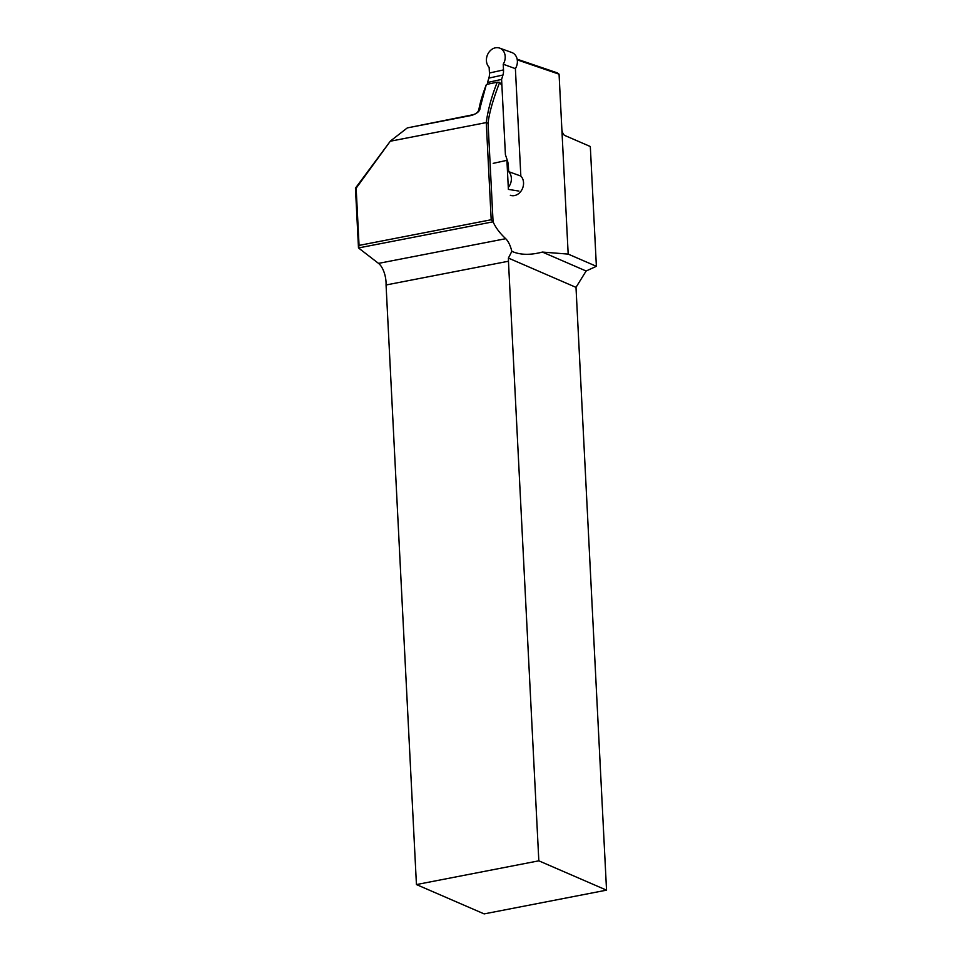 <?xml version="1.0" encoding="UTF-8"?>
<svg xmlns="http://www.w3.org/2000/svg" width="962" height="962" viewBox="0 0 962 962"><rect width="100%" height="100%" fill="white"/><g stroke="black" fill="none" stroke-linecap="round" stroke-linejoin="round"><path stroke-width="1.44" d="M407.323 127.898L472.907 114.755C476.166 113.817 478.15 112.133 478.86 109.716C479.906 103.355 482.347 95.094 486.195 84.933L480.05 107.864C480.122 110.955 477.308 113.468 471.633 115.416L407.323 127.898L390.416 141.041L356.156 188.179L359.054 245.406L491.197 219.757L486.279 122.595M517.159 59.199L557.323 72.871L559.066 74.182L517.267 59.872M486.652 84.403L497.234 82.191C491.618 96.392 487.95 109.872 486.243 122.595L390.368 141.21M559.066 74.182L568.181 254.1L542.388 252.068C530.303 255.279 520.117 255.026 511.844 251.335C510.341 245.418 508.297 241.209 505.699 238.696C499.855 233.225 495.634 227.597 493.073 221.813L358.489 247.943L355.459 188.143L390.416 141.041M501.911 85.522L499.663 82.359C492.929 99.868 489.069 113.528 488.071 123.34L493.073 221.813M518.891 191.065L508.381 189.394L506.914 160.341M561.844 128.92A5.604 2.549 -101 0 0 564.814 135.486L590.319 146.525L596.38 266.318L568.181 254.1M596.38 266.318L586.123 271.007L575.997 287.361L606.541 890.151L538.828 860.822L508.453 261.231L386.063 284.98A16.799 7.648 79 0 0 378.523 263.384L358.489 247.943M538.828 860.822L416.438 884.571L386.063 284.98M606.541 890.151L484.151 913.9L416.438 884.571M542.388 252.068L586.123 271.007M508.453 261.231A16.799 7.648 79 0 0 508.405 258.081L511.844 251.335M575.997 287.361L508.405 258.081M497.234 82.191L499.663 82.359M478.86 109.716L480.05 107.864M472.907 114.755L471.633 115.416M355.459 188.143L356.156 188.179M359.054 245.406L358.501 247.931M491.197 219.757L493.049 221.717M486.243 122.607L488.071 123.34M510.329 195.274A11.207 9.139 -70.1 0 0 521.897 189.742A11.207 9.139 -70.1 0 0 520.839 176.058L515.391 68.639L503.222 64.226L503.511 69.913A11.207 5.748 -102.4 0 1 502.97 75.012L501.599 79.401L487.518 82.491L487.602 84.211M487.518 82.491L488.876 78.102A11.207 5.748 77.6 0 0 489.43 73.004L489.141 67.316A11.207 9.139 109.9 0 1 488.071 53.619A11.207 9.139 109.9 0 1 499.639 48.1A11.207 9.139 109.9 0 1 503.222 64.226M520.839 176.058L508.657 171.645L508.369 165.945A11.207 5.748 -102.4 0 0 507.287 160.257L505.411 154.702L501.599 79.401M515.391 68.639A11.207 9.139 -70.1 0 0 511.808 52.513L499.639 48.1M508.657 171.645A11.207 9.139 109.9 0 1 508.285 187.446M378.523 263.384L505.699 238.696M503.511 69.913L489.43 73.004M502.97 75.012L488.876 78.102M507.287 160.257L493.205 163.348M508.369 165.945L507.202 166.198"/></g></svg>
